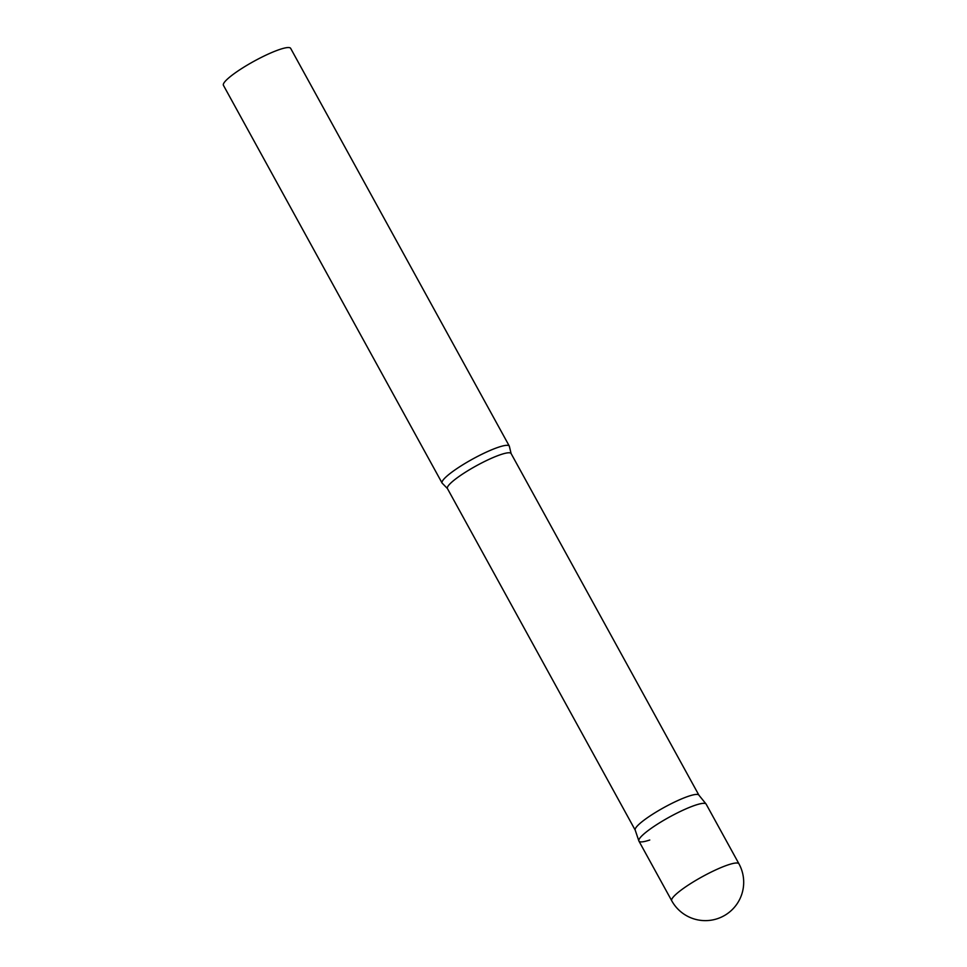 <?xml version="1.0" encoding="UTF-8"?>
<svg xmlns="http://www.w3.org/2000/svg" width="967" height="967" viewBox="0 0 967 967"><rect width="100%" height="100%" fill="white"/><g stroke="black" fill="none" stroke-linecap="round" stroke-linejoin="round"><path stroke-width="1.45" d="M738.945 863.797L706.152 804.133A38.354 6.358 151.2 0 0 683.318 810.056A38.354 6.358 151.2 0 0 647.636 830.943A38.354 6.358 151.2 0 0 638.921 841.085L671.727 900.748A38.354 38.354 0 0 0 717.514 918.65A38.354 38.354 0 0 0 738.945 863.797A38.354 6.358 151.2 0 0 728.127 864.873A38.354 6.358 151.2 0 0 680.442 890.607A38.354 6.358 151.2 0 0 671.727 900.748M635.246 830.182A36.335 6.02 -28.8 0 1 635.174 830.024A36.335 6.02 -28.8 0 1 653.305 813.815A36.335 6.02 -28.8 0 1 688.661 796.192A36.335 6.02 -28.8 0 1 698.815 795.031L706.043 803.976A38.354 6.358 -28.8 0 0 695.321 805.197A38.354 6.358 -28.8 0 0 657.995 823.811A38.354 6.358 -28.8 0 0 638.849 840.915A38.354 6.358 -28.8 0 0 649.751 840.021M498.513 447.201A38.354 6.358 -28.8 0 1 509.331 446.125A38.354 6.358 -28.8 0 1 509.476 446.766L511.108 453.547A36.335 6.02 -28.8 0 0 500.846 454.563A36.335 6.02 -28.8 0 0 465.067 472.452A36.335 6.02 -28.8 0 0 447.431 488.553L442.572 483.548A38.354 6.358 -28.8 0 1 442.112 483.089A38.354 6.358 -28.8 0 1 460.727 466.094A38.354 6.358 -28.8 0 1 498.513 447.201M442.112 483.089L223.425 85.301A38.354 6.358 -28.8 0 1 242.052 68.306A38.354 6.358 -28.8 0 1 279.826 49.426A38.354 6.358 -28.8 0 1 290.656 48.35L509.331 446.125M635.174 830.024L638.849 840.915M635.198 830.109L447.431 488.553M698.875 795.104L511.108 453.547"/></g></svg>
